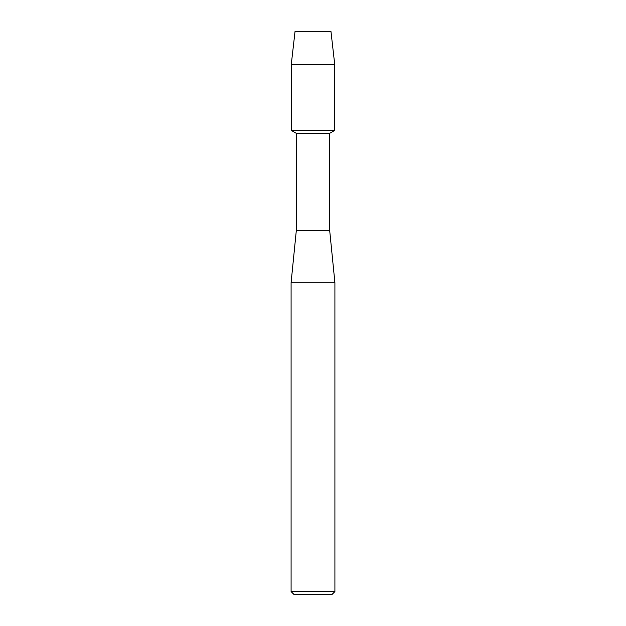 <?xml version="1.0" encoding="UTF-8"?>
<svg xmlns="http://www.w3.org/2000/svg" width="626" height="626" viewBox="0 0 626 626"><rect width="100%" height="100%" fill="white"/><g stroke="black" fill="none" stroke-linecap="round" stroke-linejoin="round"><path stroke-width="0.94" d="M330.943 31.3L295.057 31.3L330.943 31.3L334.73 64.478L334.73 130.419L313 130.419L334.73 130.419L329.691 133.322L329.691 230.579L334.91 282.741L334.91 591.57L291.09 591.57L294.22 594.7L331.78 594.7L334.91 591.57M329.691 230.579L296.309 230.579L296.309 133.322L329.691 133.322M296.309 230.579L291.09 282.741L334.91 282.741M295.057 31.3L291.27 64.478L291.27 130.419L313 130.419L291.27 130.419L296.309 133.322M291.27 64.478L334.73 64.478M291.09 282.741L291.09 591.57"/></g></svg>
